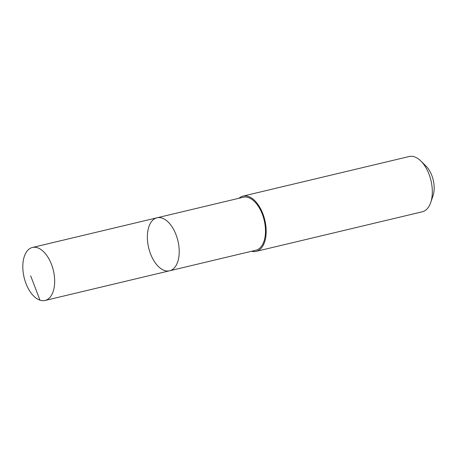 <?xml version="1.0" encoding="UTF-8"?>
<svg xmlns="http://www.w3.org/2000/svg" width="457" height="457" viewBox="0 0 457 457"><rect width="100%" height="100%" fill="white"/><g stroke="black" fill="none" stroke-linecap="round" stroke-linejoin="round"><path stroke-width="0.69" d="M156.974 217.8L243.255 197.247A27.237 15.035 76.6 0 1 265.454 232.904A27.237 15.035 76.6 0 1 255.88 250.236L169.598 270.795A27.237 15.035 -103.4 0 0 177.916 240.816A27.237 15.035 -103.4 0 0 156.974 217.8A27.237 15.035 -103.4 0 0 147.4 235.132A27.237 15.035 -103.4 0 0 169.598 270.795A27.237 15.035 -103.4 0 0 177.916 240.816A27.237 15.035 -103.4 0 0 156.974 217.8L32.424 247.471A27.243 15.035 76.6 0 1 54.629 283.14A27.243 15.035 76.6 0 1 45.054 300.472A27.243 15.035 76.6 0 1 22.85 264.809A27.243 15.035 76.6 0 1 32.424 247.471M238.937 198.275A28.403 15.675 76.6 0 1 242.987 196.11A28.403 15.675 76.6 0 1 266.134 233.298A28.403 15.675 76.6 0 1 256.154 251.367A28.403 15.675 76.6 0 1 251.561 251.264M242.987 196.11L409.135 156.528A28.403 15.675 76.6 0 1 420.874 161.041A28.403 15.675 76.6 0 1 432.282 193.711A28.403 15.675 76.6 0 1 430.745 202.462A28.403 15.675 76.6 0 1 422.297 211.785L256.154 251.367M420.874 161.041L426.038 166.131A20.205 11.151 76.6 0 1 434.15 189.369A20.205 11.151 76.6 0 1 433.059 195.596L430.745 202.462M30.693 275.891L39.976 300.175M169.598 270.795L45.054 300.472"/></g></svg>
